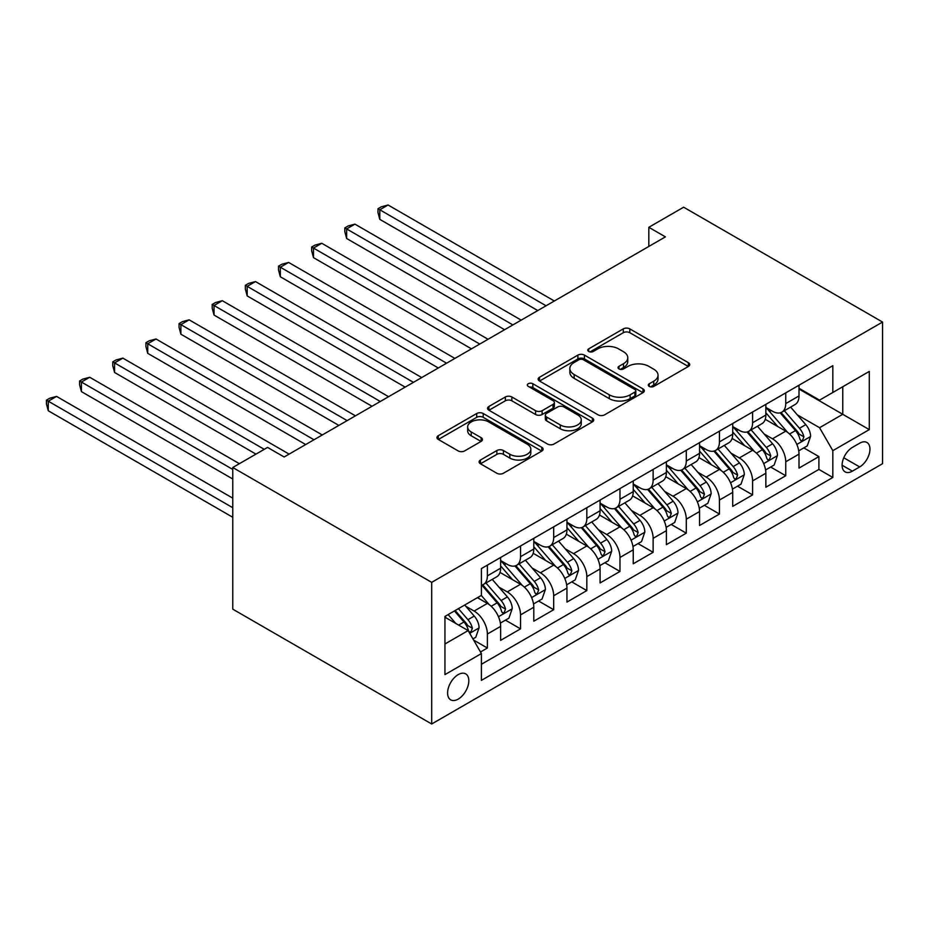 <?xml version="1.0" encoding="UTF-8"?>
<svg xmlns="http://www.w3.org/2000/svg" width="929" height="929" viewBox="0 0 929 929"><rect width="100%" height="100%" fill="white"/><g stroke="black" fill="none" stroke-linecap="round" stroke-linejoin="round"><path stroke-width="1.39" d="M649.255 386.418A3.217 1.858 0 0 0 653.807 386.418L688.377 366.456A4.599 2.659 0 0 0 689.724 364.574A4.599 2.659 0 0 0 688.377 362.693L629.804 328.878A4.599 2.659 0 0 0 623.301 328.878L588.731 348.839A3.217 1.858 0 0 0 587.778 350.152A3.217 1.858 0 0 0 588.731 351.464A3.217 1.858 0 0 0 593.283 351.464L597.753 348.886A14.725 8.5 0 0 1 618.586 348.886L623.464 351.708A14.725 8.5 0 0 1 627.772 357.711A14.725 8.5 0 0 1 623.464 363.727L618.993 366.316A3.217 1.858 0 0 0 618.04 367.629A3.217 1.858 0 0 0 618.993 368.941A3.217 1.858 0 0 0 623.545 368.941L628.016 366.363A14.725 8.5 0 0 1 648.848 366.363L653.726 369.173A14.725 8.5 0 0 1 658.034 375.188A14.725 8.5 0 0 1 653.726 381.204L649.255 383.782A3.217 1.858 0 0 0 648.303 385.094A3.217 1.858 0 0 0 649.255 386.418L649.255 383.782M458.206 699.107A15.003 8.663 120 0 0 468.007 685.892A15.003 8.663 120 0 0 465.708 673.873A15.003 8.663 120 0 0 458.206 674.617A15.003 8.663 120 0 0 448.405 687.832A15.003 8.663 120 0 0 450.704 699.851A15.003 8.663 120 0 0 458.206 699.107M480.444 460.018A4.599 2.659 0 0 0 479.097 461.887A4.599 2.659 0 0 0 480.444 463.768L496.876 473.256A4.599 2.659 0 0 0 503.39 473.256L541.781 451.088A4.599 2.659 0 0 0 543.128 449.206A4.599 2.659 0 0 0 541.781 447.337L483.208 413.51A4.599 2.659 0 0 0 476.705 413.51L438.302 435.689A4.599 2.659 0 0 0 436.955 437.559A4.599 2.659 0 0 0 438.302 439.44L458.148 450.902A4.599 2.659 0 0 0 464.663 450.902L481.094 441.414A4.599 2.659 0 0 0 482.441 439.533A4.599 2.659 0 0 0 481.094 437.652L471.247 431.973A12.309 7.107 0 0 1 467.647 426.945A12.309 7.107 0 0 1 475.242 420.384A12.309 7.107 0 0 1 488.666 421.917L527.219 444.19A12.309 7.107 0 0 1 530.831 449.206A12.309 7.107 0 0 1 523.224 455.779A12.309 7.107 0 0 1 509.812 454.235L503.39 450.53A4.599 2.659 0 0 0 496.876 450.53L480.444 460.018L480.444 463.768M882.55 322.049L683.639 207.202L648.825 227.303L665.408 236.872L284.146 456.987L267.575 447.418L232.761 467.508L431.683 582.355L882.55 322.049L882.55 463.687L431.683 723.993L431.683 582.355M598.079 414.833A4.599 2.659 0 0 0 604.593 414.833L642.984 392.665A4.599 2.659 0 0 0 644.331 390.784A4.599 2.659 0 0 0 642.984 388.903L584.411 355.087A4.599 2.659 0 0 0 577.908 355.087L539.505 377.255A4.599 2.659 0 0 0 538.158 379.137A4.599 2.659 0 0 0 539.505 381.018L598.079 414.833M529.565 387.114A3.217 1.858 0 0 1 532.84 387.567L532.84 383.735L592.388 418.12A4.599 2.659 0 0 1 593.736 420.001A4.599 2.659 0 0 1 592.388 421.871L553.986 444.039A4.599 2.659 0 0 1 547.483 444.039L488.909 410.223L488.909 406.472A4.599 2.659 0 0 0 487.562 408.354A4.599 2.659 0 0 0 488.909 410.223M488.909 406.472L505.341 396.985A4.599 2.659 0 0 1 511.844 396.985L535.603 410.699A4.599 2.659 0 0 0 542.106 410.699L553.01 404.405A4.599 2.659 0 0 0 554.358 402.524A4.599 2.659 0 0 0 553.01 400.643L528.276 386.371A3.217 1.858 0 0 1 527.335 385.047A3.217 1.858 0 0 1 529.321 383.329A3.217 1.858 0 0 1 532.84 383.735M480.49 651.984L487.377 648.012L473.616 640.069M465.789 606.265L474.115 611.061A18.754 10.823 60 0 1 487.377 634.031L500.638 626.378L500.638 640.348L520.53 628.863L505.446 620.154M498.943 587.116L507.269 591.924A18.754 10.823 60 0 1 520.53 614.893L533.792 607.241L533.792 621.211L553.684 609.726L538.599 601.017M532.096 567.979L540.423 572.787A18.754 10.823 60 0 1 553.684 595.756L566.945 588.103L566.945 602.073L586.826 590.589L571.753 581.879M565.25 548.842L573.576 553.649A18.754 10.823 60 0 1 586.826 576.619L600.088 568.954L600.088 582.936L619.98 571.451L604.895 562.742M598.404 529.704L606.718 534.5A18.754 10.823 60 0 1 619.98 557.47L633.241 549.817L633.241 563.787L653.133 552.302L638.049 543.593M631.557 510.555L639.872 515.363A18.754 10.823 60 0 1 653.133 538.332L666.395 530.68L666.395 544.649L686.287 533.165L671.202 524.455M664.699 491.418L673.026 496.225A18.754 10.823 60 0 1 686.287 519.195L699.549 511.542L699.549 525.512L719.441 514.027L704.356 505.318M697.853 472.28L706.179 477.088A18.754 10.823 60 0 1 719.441 500.057L732.702 492.393L732.702 506.375L752.595 494.89L737.51 486.181M731.007 453.143L739.333 457.939A18.754 10.823 60 0 1 752.595 480.908L765.856 473.256L765.856 487.226L785.748 475.741L785.748 461.771A18.754 10.823 -120 0 0 772.487 438.802L764.161 433.994M770.664 467.032L785.748 475.741M500.638 626.378A18.754 10.823 -120 0 0 487.377 603.409L477.425 597.672M533.792 607.241A18.754 10.823 -120 0 0 520.53 584.271L500.023 572.438M566.945 588.103A18.754 10.823 -120 0 0 553.684 565.134L533.176 553.289M600.088 568.954A18.754 10.823 -120 0 0 586.826 545.985L566.33 534.152M633.241 549.817A18.754 10.823 -120 0 0 619.98 526.848L599.484 515.014M666.395 530.68A18.754 10.823 -120 0 0 653.133 507.71L632.637 495.877M699.549 511.542A18.754 10.823 -120 0 0 686.287 488.573L665.791 476.728M732.702 492.393A18.754 10.823 -120 0 0 719.441 469.424L698.933 457.591M765.856 473.256A18.754 10.823 -120 0 0 752.595 450.286L732.087 438.453M859.673 443.203L852.381 447.418A14.539 8.396 120 0 0 842.882 460.227A14.539 8.396 120 0 0 845.111 471.874A14.539 8.396 120 0 0 852.381 471.154L859.673 466.939A14.539 8.396 120 0 0 869.172 454.13A14.539 8.396 120 0 0 866.943 442.483A14.539 8.396 120 0 0 859.673 443.203M444.945 643.983L468.146 630.594L481.408 653.563L481.408 680.353L832.825 477.471L832.825 450.67L819.564 427.7L797.314 414.857M481.408 653.563L444.945 674.617L444.945 616.426L481.408 595.373L481.408 568.571L832.825 365.689L832.825 392.479L869.289 371.426L869.289 429.616L832.825 450.67M500.638 560.535L507.269 564.367A18.754 10.823 60 0 0 516.64 565.296L529.902 557.632A18.754 10.823 -120 0 0 533.792 549.051L533.792 538.332M533.792 541.398L540.423 545.218A18.754 10.823 60 0 0 549.794 546.147L563.055 538.495A18.754 10.823 -120 0 0 566.945 529.913L566.945 519.195M566.945 522.261L573.576 526.081A18.754 10.823 60 0 0 582.947 527.01L596.209 519.357A18.754 10.823 -120 0 0 600.088 510.776L600.088 500.046M600.088 503.112L606.718 506.944A18.754 10.823 60 0 0 616.101 507.873L629.363 500.22A18.754 10.823 -120 0 0 633.241 491.627L633.241 480.908M633.241 483.974L639.872 487.806A18.754 10.823 60 0 0 649.255 488.735L662.516 481.071A18.754 10.823 -120 0 0 666.395 472.489L666.395 461.771M666.395 464.837L673.026 468.657A18.754 10.823 60 0 0 682.409 469.586L695.67 461.934A18.754 10.823 -120 0 0 699.549 453.352L699.549 442.634M699.549 445.699L706.179 449.52A18.754 10.823 60 0 0 715.562 450.449L728.812 442.796A18.754 10.823 -120 0 0 732.702 434.215L732.702 423.485M732.702 426.55L739.333 430.382A18.754 10.823 60 0 0 748.704 431.311L761.966 423.659A18.754 10.823 -120 0 0 765.856 415.066L765.856 404.347M481.408 664.281L818.902 469.424L818.902 456.603L799.01 468.088L799.01 454.118A18.754 10.823 -120 0 0 785.748 431.149L765.241 419.316M765.856 407.413L772.487 411.245A18.754 10.823 -120 0 0 781.858 412.174A18.754 10.823 -120 0 0 785.748 403.581L785.748 392.862M781.858 412.174L795.119 404.51A18.754 10.823 -120 0 0 799.01 395.928L799.01 385.21M487.377 565.134L487.377 575.852A18.754 10.823 60 0 1 483.486 584.434A18.754 10.823 60 0 1 481.408 585.189M483.486 584.434L496.748 576.781A18.754 10.823 -120 0 0 500.638 568.188L500.638 557.47M520.53 545.985L520.53 556.703A18.754 10.823 60 0 1 516.64 565.296M553.684 526.848L553.684 537.566A18.754 10.823 60 0 1 549.794 546.147M586.826 507.71L586.826 518.428A18.754 10.823 60 0 1 582.947 527.01M619.98 488.573L619.98 499.291A18.754 10.823 60 0 1 616.101 507.873M653.133 469.424L653.133 480.142A18.754 10.823 60 0 1 649.255 488.735M686.287 450.286L686.287 461.005A18.754 10.823 60 0 1 682.409 469.586M719.441 431.149L719.441 441.867A18.754 10.823 60 0 1 715.562 450.449M752.595 412.011L752.595 422.73A18.754 10.823 60 0 1 748.704 431.311M752.595 480.908L752.595 494.89M719.441 500.057L719.441 514.027M686.287 519.195L686.287 533.165M653.133 538.332L653.133 552.302M619.98 557.47L619.98 571.451M586.826 576.619L586.826 590.589M553.684 595.756L553.684 609.726M520.53 614.893L520.53 628.863M487.377 634.031L487.377 648.012M468.146 630.594L444.945 617.193M819.564 427.7L842.766 414.299L842.766 386.743L869.289 371.426M799.01 389.042L869.289 429.616M799.01 388.276L819.564 400.144L832.825 392.479M232.761 467.508L232.761 609.157L431.683 723.993M648.825 227.303L648.825 246.44M803.817 447.894L818.902 456.603M818.902 469.424L832.825 477.471M650.544 386.87L653.726 385.024A14.725 8.5 0 0 0 658.034 379.02L658.034 375.188M627.772 357.711L627.772 361.544A14.725 8.5 0 0 1 623.464 367.559L620.27 369.394M688.319 366.49L629.804 332.71A4.599 2.659 0 0 0 623.301 332.71L590.008 351.928M642.926 392.7L584.411 358.919A4.599 2.659 0 0 0 577.908 358.919L539.563 381.053M634.855 392.096A3.217 1.858 0 0 0 635.796 390.784A3.217 1.858 0 0 0 634.855 389.472L583.435 359.778A3.217 1.858 0 0 0 578.883 359.778L574.157 362.507A14.725 8.5 0 0 0 569.849 368.523A14.725 8.5 0 0 0 574.157 374.526L609.308 394.825A14.725 8.5 0 0 0 630.129 394.825L634.855 392.096L634.855 395.928A3.217 1.858 0 0 0 635.796 394.604L635.796 390.784M569.849 368.523L569.849 372.343A14.725 8.5 0 0 0 574.157 378.358L574.157 374.526M634.855 395.928L630.129 398.646A14.725 8.5 0 0 1 609.308 398.646L574.157 378.358M488.968 410.258L505.341 400.805L505.341 396.985M554.358 402.524L554.358 406.356A4.599 2.659 0 0 1 553.01 408.226L542.106 414.52A4.599 2.659 0 0 1 535.603 414.52L511.844 400.805A4.599 2.659 0 0 0 505.341 400.805M532.84 387.567L592.319 421.905M560.257 424.925A12.309 7.107 0 0 0 573.669 426.469A12.309 7.107 0 0 0 581.264 419.908A12.309 7.107 0 0 0 577.664 414.88L564.077 407.03A4.599 2.659 0 0 0 557.563 407.03L546.67 413.324A4.599 2.659 0 0 0 545.323 415.205A4.599 2.659 0 0 0 546.67 417.086L560.257 424.925L560.257 428.757A12.309 7.107 0 0 0 573.669 430.301A12.309 7.107 0 0 0 581.264 423.729L581.264 419.908M545.323 415.205L545.323 419.037A4.599 2.659 0 0 0 546.67 420.907L546.67 417.086M560.257 428.757L546.67 420.907M530.831 449.206L530.831 453.038A12.309 7.107 0 0 1 523.224 459.6A12.309 7.107 0 0 1 509.812 458.067L503.39 454.351A4.599 2.659 0 0 0 496.876 454.351L480.502 463.803M467.647 426.945L467.647 430.777A12.309 7.107 0 0 0 471.247 435.806L471.247 431.973M481.036 441.449L471.247 435.806M541.723 451.122L483.208 417.342A4.599 2.659 0 0 0 476.705 417.342L438.36 439.475M798.731 450.832L807.289 445.885L810.611 436.316A12.425 7.177 -120 0 0 805.768 424.646L790.625 407.111M787.583 432.357L769.618 411.559A35.871 20.705 -120 0 0 765.856 407.622M777.736 426.527L767.691 414.891A29.774 17.186 -120 0 0 765.856 412.894M554.346 300.996L388.09 205.007L379.798 209.791L379.798 219.36L537.763 310.565M780.174 412.848L795.491 430.58A12.425 7.177 60 0 1 799.927 439.138L800.821 440.613L802.505 440.381L803.899 436.839A12.425 7.177 -120 0 0 799.474 428.281L784.32 410.746M781.068 412.557L797.535 431.613A6.329 3.658 60 0 1 799.126 434.087L803.899 436.839M379.798 219.36L377.975 212.567L377.975 208.735L546.055 305.78M377.975 208.735L381.285 206.819L388.09 205.007M765.577 469.969L774.147 465.023L777.457 455.454A12.425 7.177 -120 0 0 772.614 443.795L757.472 426.248M754.441 451.506L736.476 430.696A35.871 20.705 -120 0 0 732.702 426.759M744.582 445.665L734.537 434.029A29.774 17.186 -120 0 0 732.702 432.031M521.192 320.133L354.936 224.144L346.645 228.929L346.645 238.498L504.61 329.702M747.021 431.985L762.337 449.717A12.425 7.177 60 0 1 766.773 458.287L767.679 459.75L769.351 459.518L770.745 455.988A12.425 7.177 -120 0 0 766.32 447.43L751.166 429.883M747.926 431.695L764.381 450.751A6.329 3.658 60 0 1 765.984 453.236L770.745 455.988M346.645 238.498L344.822 231.704L344.822 227.884L512.901 324.918M344.822 227.884L348.131 225.968L354.936 224.144M732.424 489.107L740.994 484.172L744.303 474.591A12.425 7.177 -120 0 0 739.461 462.932L724.318 445.397M721.287 470.643L703.323 449.845A35.871 20.705 -120 0 0 699.549 445.897M711.428 464.802L701.383 453.166A29.774 17.186 -120 0 0 699.549 451.169M488.039 339.271L321.782 243.282L313.491 248.066L313.491 257.647L471.456 348.839M713.867 451.122L729.184 468.866A12.425 7.177 60 0 1 733.62 477.425L734.525 478.899L736.198 478.656L737.591 475.125A12.425 7.177 -120 0 0 733.167 466.567L718.024 449.032M714.773 450.832L731.228 469.9A6.329 3.658 60 0 1 732.83 472.373L737.591 475.125M313.491 257.647L311.668 250.842L311.668 247.021L479.747 344.055M311.668 247.021L314.989 245.105L321.782 243.282M699.27 508.256L707.84 503.309L711.149 493.74A12.425 7.177 -120 0 0 706.319 482.07L691.164 464.535M688.134 489.78L670.169 468.982A35.871 20.705 -120 0 0 666.395 465.034M678.275 483.939L668.23 472.315A29.774 17.186 -120 0 0 666.395 470.306M454.885 358.408L288.629 262.431L280.337 267.215L280.337 276.784L438.314 367.989M680.713 470.26L696.042 488.004A12.425 7.177 60 0 1 700.466 496.562L701.372 498.037L703.044 497.793L704.449 494.263A12.425 7.177 -120 0 0 700.013 485.704L684.87 468.17M681.619 469.969L698.074 489.037A6.329 3.658 60 0 1 699.676 491.511L704.449 494.263M280.337 276.784L278.514 269.991L278.514 266.158L446.594 363.204M278.514 266.158L281.835 264.242L288.629 262.431M666.116 527.393L674.686 522.446L677.996 512.878A12.425 7.177 -120 0 0 673.165 501.207L658.011 483.672M654.98 508.918L637.015 488.12A35.871 20.705 -120 0 0 633.241 484.183M645.132 503.088L635.076 491.453A29.774 17.186 -120 0 0 633.241 489.455M421.731 377.557L255.475 281.568L247.184 286.353L247.184 295.921L405.16 387.126M647.559 489.409L662.888 507.141A12.425 7.177 60 0 1 667.312 515.7L668.218 517.174L669.89 516.942L671.295 513.4A12.425 7.177 -120 0 0 666.859 504.842L651.717 487.307M648.465 489.118L664.932 508.175A6.329 3.658 60 0 1 666.523 510.648L671.295 513.4M247.184 295.921L245.361 289.128L245.361 285.296L413.44 382.342M245.361 285.296L248.682 283.38L255.475 281.568M632.963 546.531L641.533 541.584L644.842 532.015A12.425 7.177 -120 0 0 640.011 520.356L624.857 502.81M621.826 528.067L603.862 507.257A35.871 20.705 -120 0 0 600.088 503.321M611.979 522.226L601.922 510.59A29.774 17.186 -120 0 0 600.088 508.593M388.577 396.695L222.321 300.706L214.03 305.49L214.03 315.059L372.006 406.263M614.406 508.546L629.734 526.278A12.425 7.177 60 0 1 634.159 534.837L635.064 536.312L636.748 536.079L638.142 532.549A12.425 7.177 -120 0 0 633.706 523.991L618.563 506.444M615.312 508.256L631.778 527.312A6.329 3.658 60 0 1 633.369 529.797L638.142 532.549M214.03 315.059L212.207 308.265L212.207 304.445L380.286 401.479M212.207 304.445L215.528 302.529L222.321 300.706M599.809 565.668L608.379 560.733L611.7 551.152A12.425 7.177 -120 0 0 606.858 539.494L591.715 521.959M588.672 547.204L570.708 526.406A35.871 20.705 -120 0 0 566.945 522.458M578.825 541.363L568.78 529.727A29.774 17.186 -120 0 0 566.945 527.73M355.424 415.832L189.168 319.843L180.888 324.627L180.888 334.208L338.853 425.401M581.264 527.684L596.581 545.428A12.425 7.177 60 0 1 601.005 553.986L601.911 555.461L603.595 555.217L604.988 551.687A12.425 7.177 -120 0 0 600.552 543.128L585.409 525.593M582.158 527.393L598.624 546.461A6.329 3.658 60 0 1 600.215 548.934L604.988 551.687M180.888 334.208L179.065 327.403L179.065 323.582L347.144 420.616M179.065 323.582L182.374 321.666L189.168 319.843M566.667 584.817L575.225 579.87L578.546 570.301A12.425 7.177 -120 0 0 573.704 558.631L558.561 541.096M555.519 566.342L537.554 545.544A35.871 20.705 -120 0 0 533.792 541.595M545.671 560.501L535.627 548.876A29.774 17.186 -120 0 0 533.792 546.867M322.27 434.969L156.014 338.992L147.734 343.776L147.734 353.345L305.699 444.55M548.11 546.821L563.427 564.565A12.425 7.177 60 0 1 567.851 573.123L568.757 574.598L570.441 574.354L571.834 570.824A12.425 7.177 -120 0 0 567.41 562.266L552.256 544.731M549.004 546.531L565.471 565.598A6.329 3.658 60 0 1 567.062 568.072L571.834 570.824M147.734 353.345L145.911 346.552L145.911 342.72L313.99 439.765M145.911 342.72L149.221 340.804L156.014 338.992M533.513 603.955L542.072 599.008L545.393 589.439A12.425 7.177 -120 0 0 540.55 577.768L525.408 560.233M522.365 585.479L504.401 564.681A35.871 20.705 -120 0 0 500.638 560.744M512.518 579.65L502.473 568.014A29.774 17.186 -120 0 0 500.638 566.016M289.128 454.118L122.86 358.129L114.581 362.914L114.581 372.483L255.974 454.118M514.956 565.97L530.273 583.702A12.425 7.177 60 0 1 534.709 592.261L535.603 593.736L537.287 593.503L538.681 589.961A12.425 7.177 -120 0 0 534.256 581.403L519.102 563.868M515.85 565.68L532.317 584.736A6.329 3.658 60 0 1 533.908 587.209L538.681 589.961M114.581 372.483L112.757 365.689L112.757 361.857L264.254 449.334M112.757 361.857L116.067 359.941L122.86 358.129M500.359 623.092L508.929 618.145L512.239 608.576A12.425 7.177 -120 0 0 507.397 596.917L492.254 579.371M489.223 604.628L481.292 595.443M479.364 598.787L478.075 597.289M239.392 463.687L89.718 377.267L81.427 382.051L81.427 391.62L232.761 479.004M481.803 585.107L497.12 602.84A12.425 7.177 60 0 1 501.555 611.398L502.461 612.873L504.133 612.641L505.527 609.11A12.425 7.177 -120 0 0 501.103 600.552L485.948 583.006M482.697 584.817L499.163 603.873A6.329 3.658 60 0 1 500.766 606.358L505.527 609.11M81.427 391.62L79.604 384.827L79.604 380.995L232.761 469.424M79.604 380.995L82.913 379.09L89.718 377.267M472.954 638.92L475.776 637.294L479.085 627.714A12.425 7.177 -120 0 0 474.243 616.055L464.709 605.011M455.814 623.464L448.138 614.58M446.21 617.924L444.945 616.45M232.761 498.141L56.564 396.404L48.273 401.189L48.273 410.769L232.761 517.279M454.432 610.945L463.966 621.989A12.425 7.177 60 0 1 468.402 630.547L469.308 632.022L470.98 631.778L472.373 628.248A12.425 7.177 -120 0 0 467.949 619.689L458.415 608.646M455.198 610.504L466.01 623.022A6.329 3.658 60 0 1 467.612 625.496L472.373 628.248M48.273 410.769L46.45 403.964L46.45 400.144L232.761 507.71M46.45 400.144L49.76 398.227L56.564 396.404M474.115 611.061L487.377 603.409M507.269 591.924L520.53 584.271M540.423 572.787L553.684 565.134M573.576 553.649L586.826 545.985M606.718 534.5L619.98 526.848M639.872 515.363L653.133 507.71M673.026 496.225L686.287 488.573M706.179 477.088L719.441 469.424M739.333 457.939L752.595 450.286M772.487 438.802L785.748 431.149M785.748 403.581L799.01 395.928M487.377 575.852L500.638 568.188M520.53 556.703L533.792 549.051M553.684 537.566L566.945 529.913M586.826 518.428L600.088 510.776M619.98 499.291L633.241 491.627M653.133 480.142L666.395 472.489M686.287 461.005L699.549 453.352M719.441 441.867L732.702 434.215M752.595 422.73L765.856 415.066M785.748 461.771L799.01 454.118M843.776 457.765L859.673 466.939M842.104 465.22L852.381 471.154M653.726 385.024L653.726 381.204M618.993 368.941L618.993 366.316M623.464 367.559L623.464 363.727M588.731 351.464L588.731 348.839M623.301 332.71L623.301 328.878M629.804 332.71L629.804 328.878M688.377 366.456L688.377 362.693M539.505 381.018L539.505 377.255M577.908 358.919L577.908 355.087M584.411 358.919L584.411 355.087M642.984 392.665L642.984 388.903M609.308 398.646L609.308 394.825M630.129 398.646L630.129 394.825M511.844 400.805L511.844 396.985M535.603 414.52L535.603 410.699M542.106 414.52L542.106 410.699M553.01 408.226L553.01 404.405M592.388 421.871L592.388 418.12M496.876 454.351L496.876 450.53M503.39 454.351L503.39 450.53M509.812 458.067L509.812 454.235M481.094 441.414L481.094 437.652M438.302 439.44L438.302 435.689M476.705 417.342L476.705 413.51M483.208 417.342L483.208 413.51M541.781 451.088L541.781 447.337M796.838 444.457L810.529 436.56M769.618 411.559L771.337 410.572M799.474 428.281L805.768 424.646M789.569 434.006L795.491 430.58M763.684 463.606L777.376 455.698M736.476 430.696L738.183 429.721M766.32 447.43L772.614 443.795M756.415 453.143L762.337 449.717M730.531 482.743L744.222 474.835M703.323 449.845L705.03 448.858M733.167 466.567L739.461 462.932M723.261 472.28L729.184 468.866M697.377 501.881L711.068 493.973M670.169 468.982L671.876 467.995M700.013 485.704L706.319 482.07M690.108 491.429L696.042 488.004M664.223 521.018L677.915 513.122M637.015 488.12L638.722 487.133M666.859 504.842L673.165 501.207M656.954 510.567L662.888 507.141M631.07 540.167L644.761 532.259M603.862 507.257L605.569 506.282M633.706 523.991L640.011 520.356M623.8 529.704L629.734 526.278M597.916 559.304L611.619 551.396M570.708 526.406L572.415 525.419M600.552 543.128L606.858 539.494M590.658 548.842L596.581 545.428M564.762 578.442L578.465 570.534M537.554 545.544L539.261 544.557M567.41 562.266L573.704 558.631M557.505 567.991L563.427 564.565M531.62 597.579L545.311 589.683M504.401 564.681L506.108 563.694M534.256 581.403L540.55 577.768M524.351 587.128L530.273 583.702M498.467 616.728L512.158 608.82M501.103 600.552L507.397 596.917M491.197 606.265L497.12 602.84M469.726 633.323L479.004 627.958M467.949 619.689L474.243 616.055M458.612 625.078L463.966 621.989"/></g></svg>

